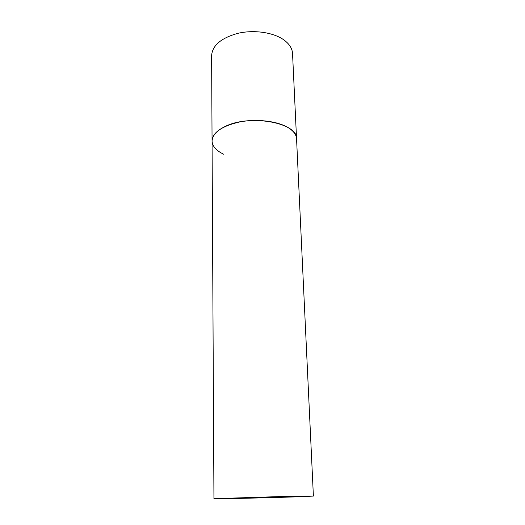<?xml version="1.0" encoding="UTF-8"?>
<svg xmlns="http://www.w3.org/2000/svg" width="525" height="525" viewBox="0 0 525 525"><rect width="100%" height="100%" fill="white"/><g stroke="black" fill="none" stroke-linecap="round" stroke-linejoin="round"><path stroke-width="0.79" d="M287.313 127.135C293.219 130.554 296.303 134.433 296.553 138.777C298.056 122.981 250.366 113.912 225.448 126.322C216.628 130.541 212.166 135.43 212.061 140.989C212.881 132.307 222.141 125.954 239.833 121.925C256.548 118.716 276.465 120.986 287.313 127.135M223.591 154.192C216.169 150.629 212.323 146.226 212.061 140.989L211.608 55.611C212.395 45.353 221.235 37.912 238.127 33.278C254.093 29.603 273.131 32.386 283.572 39.69C289.255 43.752 292.248 48.353 292.537 53.491L313.392 496.079L284.255 496.447L213.944 498.678C213.202 499.058 264.698 497.91 294.322 496.913L313.392 496.079M212.061 140.989L213.944 498.678"/></g></svg>

